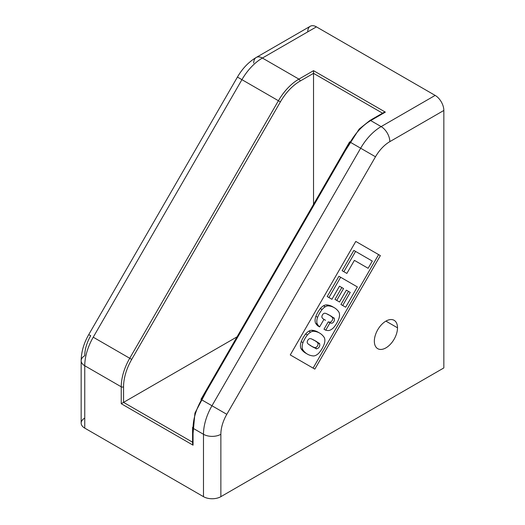 <?xml version="1.0" encoding="UTF-8"?>
<svg xmlns="http://www.w3.org/2000/svg" width="525" height="525" viewBox="0 0 525 525"><rect width="100%" height="100%" fill="white"/><g stroke="black" fill="none" stroke-linecap="round" stroke-linejoin="round"><path stroke-width="0.79" d="M123.559 386.813A39.316 22.7 -60 0 1 131.703 359.408A39.316 22.7 120 0 0 123.559 386.813L123.559 402.373L237.044 336.853L123.559 402.373L123.559 386.813A1.641 0.945 180 0 1 121.242 386.813A40.957 23.645 -60 0 1 129.727 358.267L93.233 337.201L129.727 358.267L278.414 100.728L241.927 79.662L93.233 337.201A40.957 23.645 120 0 0 84.755 365.748L121.242 386.813L121.242 403.712L123.559 402.373L192.583 442.227L123.559 402.373L121.242 403.712L193.062 445.174L121.242 403.712L121.242 386.813L84.755 365.748L84.755 428.124L203.483 496.67L203.483 434.293L193.062 428.275L193.062 442.503M370.709 120.579L381.137 126.597L435.159 95.406L316.424 26.86L262.402 58.045L298.896 79.111L313.53 70.665L385.35 112.127L370.709 120.579A40.957 23.645 120 0 0 350.234 142.196L201.541 399.735L211.969 405.753L360.655 148.214L350.234 142.196L360.655 148.214A40.957 23.645 -60 0 1 381.137 126.597L370.709 120.579L385.35 112.127L383.709 112.521L369.889 120.494A1.641 0.945 60 0 1 370.709 120.579A40.957 23.645 -60 0 0 350.234 142.196L349.637 141.848L200.944 399.387L201.541 399.735A40.957 23.645 120 0 0 193.062 428.275L203.483 434.293A40.957 23.645 -60 0 1 211.969 405.753L201.541 399.735L350.234 142.196M307.735 31.874A12.285 7.094 60 0 1 316.424 26.86L435.159 95.406A12.285 7.094 60 0 1 443.842 110.453L443.842 367.933L220.861 496.67A12.285 7.094 180 0 1 203.483 496.67L84.755 428.124A12.285 7.094 180 0 1 84.755 418.09M129.727 358.267L131.703 359.408L280.396 101.87A39.316 22.7 -60 0 1 300.051 81.119L313.53 73.336L313.53 70.665L298.896 79.111L262.402 58.045A40.957 23.645 120 0 0 241.927 79.662L278.414 100.728A40.957 23.645 -60 0 1 298.896 79.111A40.957 23.645 120 0 0 278.414 100.728L129.727 358.267A40.957 23.645 120 0 0 121.242 386.813M203.483 496.67A12.285 7.094 0 0 0 220.861 496.67L220.861 434.293A12.285 7.094 180 0 1 203.483 434.293L203.483 496.67M226.8 414.317L211.969 405.753A40.957 23.645 120 0 0 203.483 434.293A12.285 7.094 0 0 0 220.861 434.293A28.665 16.551 -60 0 1 226.8 414.317L375.487 156.778L360.655 148.214L211.969 405.753L226.8 414.317A28.665 16.551 120 0 0 220.861 434.293L220.861 496.67L443.842 367.933L443.842 110.453A12.285 7.094 -120 0 0 435.159 95.406L381.137 126.597A40.957 23.645 120 0 0 360.655 148.214L375.487 156.778A28.665 16.551 -60 0 1 389.826 141.645A12.285 7.094 -120 0 0 381.137 126.597A12.285 7.094 60 0 1 389.826 141.645L443.842 110.453L389.826 141.645A28.665 16.551 120 0 0 375.487 156.778L226.8 414.317M81.158 360.727L81.158 423.111A12.285 7.094 0 0 0 84.755 428.124L84.755 365.748A12.285 7.094 180 0 1 81.158 360.727A12.285 7.094 180 0 1 84.755 355.714A28.665 16.551 -60 0 1 90.694 335.731L88.738 334.609C83.816 343.186 81.29 351.888 81.158 360.727A12.285 7.094 0 0 0 84.755 365.748A40.957 23.645 -60 0 1 93.233 337.201L241.927 79.662L237.431 77.07L241.927 79.662A40.957 23.645 -60 0 1 262.402 58.045A12.285 7.094 -120 0 0 256.259 57.442A12.285 7.094 60 0 1 262.402 58.045L316.424 26.86A12.285 7.094 -120 0 0 310.282 26.25L256.259 57.442C248.673 61.976 242.399 68.519 237.431 77.07L88.738 334.609M253.719 63.066A12.285 7.094 60 0 1 256.259 57.442M192.583 427.606L192.583 443.559L193.062 445.174L193.062 428.275A1.641 0.945 180 0 1 192.583 427.606A1.641 0.945 180 0 1 193.062 426.937M193.062 428.275A40.957 23.645 -60 0 1 201.541 399.735M298.896 79.111A1.641 0.945 60 0 1 300.051 81.119A39.316 22.7 120 0 0 280.396 101.87L278.414 100.728M369.554 121.249A1.641 0.945 60 0 1 369.889 120.494M383.033 113.466C383.178 112.658 383.952 112.212 385.35 112.127L313.53 70.665L313.53 73.336L382.554 113.19L313.53 73.336L300.051 81.119M374.345 341.184A16.38 9.457 -60 0 1 385.928 321.116A16.38 9.457 -60 0 1 397.51 327.81A16.38 9.457 -60 0 1 385.928 347.872A16.38 9.457 -60 0 1 374.345 341.184A16.38 9.457 120 0 0 377.738 348.679A16.38 9.457 120 0 0 390.357 344.295A16.38 9.457 120 0 0 397.51 327.81L385.928 321.123L397.51 327.81A16.38 9.457 120 0 0 394.117 320.309A16.38 9.457 120 0 0 381.491 324.699A16.38 9.457 120 0 0 374.345 341.184M380.356 255.616L314.829 369.114L290.259 354.926L355.786 241.428L380.356 255.616L355.786 241.428L290.259 354.926L314.829 369.114L380.356 255.616L355.786 241.428L378.623 254.612L313.097 368.11L378.623 254.612L380.356 255.616M357.381 286.932L340.653 277.272L328.945 297.557L331.925 299.276L339.485 286.191L343.567 288.553L336.728 300.392L339.531 302.006L346.362 290.168L350.241 292.405L342.687 305.491L345.667 307.21L357.381 286.932L345.667 307.21L340.948 304.487L348.502 291.401L346.362 290.168L348.502 291.401L340.948 304.487L343.928 306.213L340.948 304.487L342.687 305.491L350.241 292.405L346.362 290.168L339.531 302.006L334.996 299.388L341.827 287.549L339.485 286.191L341.827 287.549L334.996 299.388L339.531 302.006L334.996 299.388L336.728 300.392L343.567 288.553L339.485 286.191L331.925 299.276L327.206 296.553L338.92 276.275L327.206 296.553L330.186 298.279L327.206 296.553L328.945 297.557L340.653 277.272L338.92 276.275L357.381 286.932M355.583 251.423L343.875 271.701L346.854 273.427L354.395 260.367L368.13 268.301L372.304 261.076L353.843 250.418L342.136 270.697L353.843 250.418L372.304 261.076L368.13 268.301L354.395 260.367L368.13 268.301L354.395 260.367L346.854 273.427L342.136 270.697L346.854 273.427L342.136 270.697L343.875 271.701L355.583 251.423M326.931 313.911A99.809 57.625 -60 0 1 332.515 317.139A14.47 8.354 -60 0 1 334.254 318.76A2.717 1.568 -60 0 1 333.887 321.523A2.717 1.568 -60 0 1 331.682 323.216A15.173 8.761 -60 0 1 329.995 322.822L325.736 330.199A39.296 22.687 120 0 0 328.164 330.56A9.371 5.414 120 0 0 334.248 326.872A18.067 10.434 120 0 0 338.704 319.161A9.371 5.414 120 0 0 338.855 312.047A39.296 22.687 120 0 0 328.164 305.872A9.371 5.414 120 0 0 325.27 306.777A9.371 5.414 120 0 0 322.081 309.566A18.067 10.434 120 0 0 317.632 317.277A9.371 5.414 120 0 0 317.474 324.391A39.296 22.687 120 0 0 319.6 326.911L323.951 319.377A15.173 8.761 -60 0 1 322.081 317.678A2.717 1.568 -60 0 1 323.8 313.484A2.717 1.568 -60 0 1 324.653 313.222A14.47 8.354 -60 0 1 326.924 313.911A14.47 8.354 120 0 0 324.653 313.222A2.717 1.568 120 0 0 323.8 313.484A2.717 1.568 120 0 0 322.081 317.678A15.173 8.761 120 0 0 323.951 319.377L319.6 326.911L317.861 325.907A39.296 22.687 -60 0 1 315.735 323.387A9.371 5.414 -60 0 1 315.892 316.273A18.067 10.434 -60 0 1 320.342 308.562A9.371 5.414 -60 0 1 323.531 305.773A9.371 5.414 -60 0 1 326.425 304.874A39.296 22.687 -60 0 1 333.362 307.21M334.248 307.676L332.515 306.672A39.296 22.687 120 0 0 326.425 304.874L328.164 305.872A39.296 22.687 -60 0 1 334.248 307.676A39.296 22.687 -60 0 1 338.855 312.047A9.371 5.414 -60 0 1 338.704 319.161A18.067 10.434 -60 0 1 334.248 326.872A9.371 5.414 -60 0 1 328.164 330.56A39.296 22.687 -60 0 1 325.736 330.199L323.997 329.195L328.256 321.818A15.173 8.761 120 0 0 329.943 322.212A2.717 1.568 120 0 0 332.148 320.519A2.717 1.568 120 0 0 332.515 317.756A14.47 8.354 120 0 0 330.776 316.135A99.809 57.625 120 0 0 328.926 314.895M306.574 353.607A39.296 22.687 -60 0 1 301.081 348.771A9.371 5.414 -60 0 1 301.238 341.657A18.067 10.434 -60 0 1 305.688 333.946A9.371 5.414 -60 0 1 308.877 331.157A9.371 5.414 -60 0 1 311.771 330.258A39.296 22.687 -60 0 1 318.708 332.594M302.971 342.661A9.371 5.414 120 0 0 302.82 349.775A39.296 22.687 120 0 0 313.51 355.943A9.371 5.414 120 0 0 319.594 352.255A18.067 10.434 120 0 0 324.043 344.544A9.371 5.414 120 0 0 324.201 337.431A39.296 22.687 120 0 0 313.51 331.262A9.371 5.414 120 0 0 310.616 332.161A9.371 5.414 120 0 0 307.427 334.95A18.067 10.434 120 0 0 302.971 342.661L301.238 341.657A9.371 5.414 120 0 0 301.081 348.771A39.296 22.687 120 0 0 305.688 353.141L307.427 354.145A39.296 22.687 -60 0 1 302.82 349.775L301.081 348.771L302.82 349.775A9.371 5.414 -60 0 1 302.971 342.661A18.067 10.434 -60 0 1 307.427 334.95A9.371 5.414 -60 0 1 310.616 332.161L308.877 331.157A9.371 5.414 120 0 0 305.688 333.946L307.427 334.95L305.688 333.946A18.067 10.434 120 0 0 301.238 341.657L302.971 342.661M312.27 339.294A14.47 8.354 120 0 0 309.993 338.605A2.717 1.568 120 0 0 309.146 338.868A2.717 1.568 120 0 0 307.42 343.061A14.47 8.354 120 0 0 309.159 344.682A14.47 8.354 -60 0 1 307.42 343.061A2.717 1.568 -60 0 1 309.146 338.868A2.717 1.568 -60 0 1 309.993 338.605A14.47 8.354 -60 0 1 312.27 339.294A99.809 57.625 -60 0 1 317.861 342.523A14.47 8.354 -60 0 1 319.594 344.144A2.717 1.568 -60 0 1 319.233 346.907A2.717 1.568 -60 0 1 317.021 348.6A14.47 8.354 -60 0 1 314.751 347.911A99.809 57.625 -60 0 1 309.159 344.689A99.809 57.625 120 0 0 311.876 346.434A99.809 57.625 120 0 0 314.751 347.911A14.47 8.354 120 0 0 317.021 348.6A2.717 1.568 120 0 0 319.233 346.907A2.717 1.568 120 0 0 319.594 344.144A14.47 8.354 120 0 0 317.861 342.523A99.809 57.625 120 0 0 315.144 340.771A99.809 57.625 120 0 0 312.913 339.596M311.017 345.923A99.809 57.625 120 0 0 313.012 346.907A14.47 8.354 120 0 0 315.289 347.596A2.717 1.568 120 0 0 317.494 345.903A2.717 1.568 120 0 0 317.861 343.14A14.47 8.354 120 0 0 316.122 341.519A99.809 57.625 120 0 0 314.265 340.285M313.53 204.382L313.53 73.336L313.53 204.382M280.396 101.87L131.703 359.408M343.928 306.213L345.667 307.21L343.928 306.213M329.995 322.822L328.256 321.818L323.997 329.195L325.736 330.199L329.995 322.822A15.173 8.761 120 0 0 331.682 323.216A2.717 1.568 120 0 0 333.887 321.523A2.717 1.568 120 0 0 334.254 318.76A14.47 8.354 120 0 0 332.515 317.139A99.809 57.625 120 0 0 329.798 315.387A99.809 57.625 120 0 0 327.574 314.213M319.6 326.911A39.296 22.687 -60 0 1 317.474 324.391L315.735 323.387A39.296 22.687 120 0 0 317.861 325.907L319.6 326.911M317.474 324.391A9.371 5.414 -60 0 1 317.632 317.277L315.892 316.273A9.371 5.414 120 0 0 315.735 323.387L317.474 324.391M317.632 317.277A18.067 10.434 -60 0 1 322.081 309.566L320.342 308.562A18.067 10.434 120 0 0 315.892 316.273L317.632 317.277M325.27 306.777L323.531 305.773A9.371 5.414 120 0 0 320.342 308.562L322.081 309.566A9.371 5.414 -60 0 1 325.27 306.777A9.371 5.414 -60 0 1 328.164 305.872L326.425 304.874A9.371 5.414 120 0 0 323.531 305.773L325.27 306.777M319.594 333.06L317.855 332.056A39.296 22.687 120 0 0 311.771 330.258L313.51 331.262A39.296 22.687 -60 0 1 319.594 333.06A39.296 22.687 -60 0 1 324.201 337.431A9.371 5.414 -60 0 1 324.043 344.544A18.067 10.434 -60 0 1 319.594 352.255A9.371 5.414 -60 0 1 313.51 355.943A39.296 22.687 -60 0 1 307.427 354.145M311.771 330.258A9.371 5.414 120 0 0 308.877 331.157L310.616 332.161A9.371 5.414 -60 0 1 313.51 331.262L311.771 330.258M206.423 391.283L194.933 413.083L193.062 433.414M369.928 120.474L359.172 129.071L345.358 150.642M313.615 347.438L311.876 346.434M310.853 345.66L309.113 344.656M313.963 340.272L312.224 339.268M316.883 341.775L315.144 340.771M319.646 343.547L317.907 342.549M316.529 348.941L314.797 347.937M331.537 316.391L329.798 315.387M328.617 314.888L326.878 313.884M325.553 320.309L323.82 319.305M334.3 318.163L332.561 317.159"/></g></svg>
